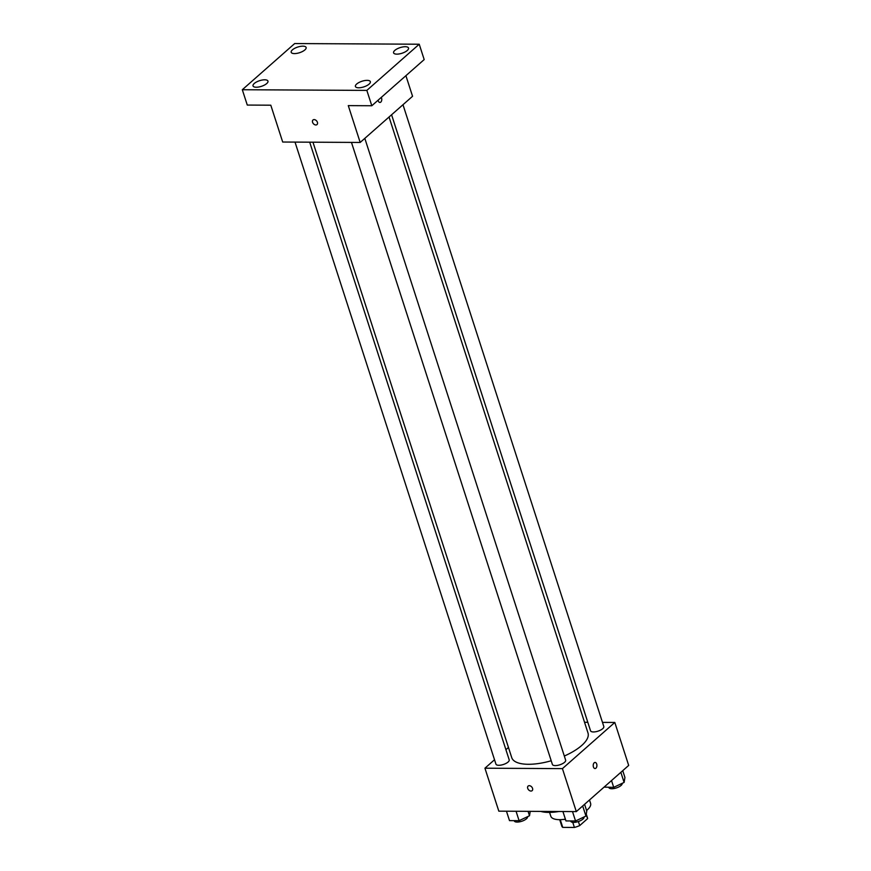 <?xml version="1.0" encoding="UTF-8"?>
<svg xmlns="http://www.w3.org/2000/svg" width="871" height="871" viewBox="0 0 871 871"><rect width="100%" height="100%" fill="white"/><g stroke="black" fill="none" stroke-linecap="round" stroke-linejoin="round"><path stroke-width="1.31" d="M586.227 814.418L587.587 818.642A13.49 5.106 -17.9 0 0 587.5 817.913L586.27 814.124M587.587 818.642L579.716 825.577A13.49 5.106 -17.9 0 1 574.403 827.45L562.753 827.385A13.49 5.106 -17.9 0 1 561.817 826.209L559.705 819.676M560.26 819.665L562.753 827.385M572.748 822.333L574.403 827.45M565.475 819.415A13.936 5.27 162.1 0 1 564.201 819.448A13.936 5.27 162.1 0 1 563.57 819.437M578.398 821.516L579.716 825.577M565.399 819.176A20.904 7.904 162.1 0 1 559.465 819.676A20.904 7.904 162.1 0 1 550.799 816.203L549.568 812.403M589.493 799.97L590.582 803.356A20.904 7.904 162.1 0 1 586.575 810.476M558.823 811.5A33.098 12.521 162.1 0 1 548.708 812.403A33.098 12.521 162.1 0 1 540.749 811.402M602.482 722.386L614.806 722.451L628.688 765.424L576.308 811.598L498.822 811.173L484.94 768.2L494.521 759.752M614.806 722.451L562.426 768.625L576.308 811.598M562.426 768.625L484.94 768.2M532.148 790.65A3.049 2.134 48.6 0 1 529.71 790.705A3.049 2.134 48.6 0 1 527.706 788.342A3.049 2.134 48.6 0 1 528.109 786.078A3.049 2.134 48.6 0 1 531.724 786.949A3.049 2.134 48.6 0 1 532.137 790.65A3.049 2.134 48.6 0 1 529.71 790.705A3.049 2.134 48.6 0 1 527.706 788.342A3.049 2.134 48.6 0 1 528.109 786.067M312.961 142.191L511.745 757.639A40.066 15.155 -17.9 0 0 551.201 760.764M564.321 756.028A40.066 15.155 -17.9 0 0 588.001 733.012L389.043 117.008M584.539 722.288L587.805 722.299M505.92 749.702L508.457 747.47M391.58 114.776L590.549 730.802A6.968 2.635 -17.9 0 0 597.996 731.161A6.968 2.635 -17.9 0 0 603.81 726.512L402.979 104.727M351.47 142.409L552.388 764.433A6.968 2.635 -17.9 0 0 559.824 764.803A6.968 2.635 -17.9 0 0 565.649 760.154L364.818 138.369M295.019 142.104L495.937 764.128A6.968 2.635 -17.9 0 0 503.373 764.498A6.968 2.635 -17.9 0 0 509.197 759.85L309.695 142.18M595.078 762.441A3.049 1.851 -89.7 0 1 596.853 764.749A3.049 1.851 -89.7 0 1 595.927 768.168A3.049 1.851 -89.7 0 1 595.045 768.538A3.049 1.851 -89.7 0 1 593.205 765.478A3.049 1.851 -89.7 0 1 595.078 762.441A3.049 1.851 -89.7 0 1 596.864 764.749A3.049 1.851 -89.7 0 1 595.927 768.168A3.049 1.851 -89.7 0 1 595.045 768.538M360.18 142.452L282.694 142.027L270.794 105.195L247.277 105.064L242.312 89.724L294.692 43.55L419.223 44.225L424.188 59.576L371.808 105.75L348.28 105.62L360.18 142.452L412.56 96.278L405.908 75.69M419.223 44.225L366.843 90.399L371.808 105.75M366.843 90.399L242.312 89.724M317.011 124.575A3.049 2.134 48.6 0 1 314.573 124.629A3.049 2.134 48.6 0 1 312.569 122.278A3.049 2.134 48.6 0 1 312.972 120.002A3.049 2.134 48.6 0 1 316.587 120.884A3.049 2.134 48.6 0 1 317.011 124.575A3.049 2.134 48.6 0 1 314.573 124.629A3.049 2.134 48.6 0 1 312.569 122.278A3.049 2.134 48.6 0 1 312.972 120.002M379.908 102.462A3.049 1.851 -89.7 0 0 380.79 102.103A3.049 1.851 -89.7 0 0 381.302 97.378A3.049 1.851 -89.7 0 1 380.79 102.103A3.049 1.851 -89.7 0 1 379.908 102.462A3.049 1.851 -89.7 0 1 378.123 100.176M396.838 54.144A7.85 2.972 162.1 0 1 393.583 52.848A7.85 2.972 162.1 0 1 397.122 48.863A7.85 2.972 162.1 0 1 405.265 46.718A7.85 2.972 162.1 0 1 408.521 48.025A7.85 2.972 162.1 0 1 404.971 52.01A7.85 2.972 162.1 0 1 396.838 54.144M294.442 53.588A7.85 2.972 162.1 0 1 291.186 52.293A7.85 2.972 162.1 0 1 294.736 48.308A7.85 2.972 162.1 0 1 302.868 46.163A7.85 2.972 162.1 0 1 306.124 47.47A7.85 2.972 162.1 0 1 302.585 51.443A7.85 2.972 162.1 0 1 294.442 53.588M256.281 87.231A7.85 2.972 162.1 0 1 253.026 85.924A7.85 2.972 162.1 0 1 256.564 81.95A7.85 2.972 162.1 0 1 264.708 79.805A7.85 2.972 162.1 0 1 267.963 81.101A7.85 2.972 162.1 0 1 264.414 85.086A7.85 2.972 162.1 0 1 256.281 87.231M358.678 87.786A7.85 2.972 162.1 0 1 355.422 86.49A7.85 2.972 162.1 0 1 358.961 82.505A7.85 2.972 162.1 0 1 367.105 80.361A7.85 2.972 162.1 0 1 370.349 81.667A7.85 2.972 162.1 0 1 366.811 85.641A7.85 2.972 162.1 0 1 358.678 87.786M622.743 770.661L624.932 777.455L624.115 782.419L613.707 787.34L604.071 787.123M620.849 772.327L624.115 782.419M611.518 780.558L613.707 787.34M608.807 787.319L608.894 787.58A6.968 2.635 -17.9 0 0 616.265 787.972A6.968 2.635 -17.9 0 0 622.166 783.345M530.221 811.337L529.503 815.757L519.094 820.678L509.502 820.624L506.465 811.217M528.066 811.326L529.503 815.757M516.057 811.26L519.094 820.678M514.184 820.645L514.271 820.918A6.968 2.635 -17.9 0 0 521.653 821.299A6.968 2.635 -17.9 0 0 527.554 816.682M584.583 804.303L586.771 811.086L585.954 816.062L575.546 820.983L565.965 820.928L562.916 811.522M582.688 805.958L585.954 816.062M572.508 811.576L575.546 820.983M570.647 820.961L570.723 821.222A6.968 2.635 -17.9 0 0 578.104 821.614A6.968 2.635 -17.9 0 0 584.005 816.987"/></g></svg>
